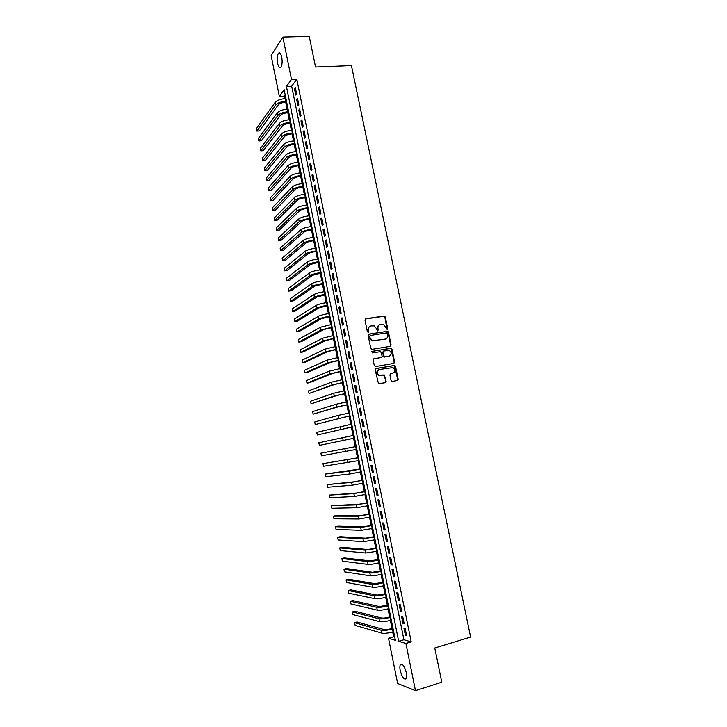 <?xml version="1.0" encoding="UTF-8"?>
<svg xmlns="http://www.w3.org/2000/svg" width="727" height="727" viewBox="0 0 727 727"><rect width="100%" height="100%" fill="white"/><g stroke="black" fill="none" stroke-linecap="round" stroke-linejoin="round"><path stroke-width="1.09" d="M387.137 329.395L387.682 328.513L385.283 316.927L384.056 315.991L365.763 318.762L364.963 320.016L367.362 331.712L368.235 332.366L368.798 331.485L368.48 329.967C368.244 327.804 369.098 326.459 371.034 325.941L374.169 325.878L376.541 328.713L377.368 330.84L378.276 329.994L377.967 328.486C377.722 326.332 378.567 324.996 380.494 324.478L383.574 324.396L387.137 329.395M387.064 329.395L384.837 317.145L384.074 316.254L365.272 318.989M368.18 332.375L368.48 329.967M377.658 330.885L377.967 328.486M400.223 670.548C399.696 667.749 399.759 665.768 400.413 664.605C402.504 663.369 404.476 666.096 406.338 672.793C406.866 675.601 406.811 677.582 406.148 678.736C404.03 679.954 402.058 677.219 400.223 670.548M277.632 63.34C276.905 58.796 277.178 55.434 278.468 53.244C279.75 52.099 280.84 53.389 281.731 57.106C282.467 61.677 282.185 65.039 280.904 67.202C279.604 68.347 278.514 67.066 277.632 63.34M391.053 380.503L392.289 381.421L397.396 380.503L398.169 379.212L395.488 366.226L394.806 365.372L375.959 368.489L375.168 369.779L378.485 383.72L385.337 382.684L386.128 381.384L384.319 374.95L379.049 375.196C376.577 372.933 376.704 371.034 379.421 369.489L392.98 367.58C395.488 369.807 395.388 371.706 392.68 373.278L390.681 373.633L389.899 374.923L391.053 380.503M282.876 37.059L309.229 36.35L315.527 67.02L351.441 65.584L470.614 637.07L434.773 648.011L441.789 682.18L415.462 690.65L397.633 683.507L388.518 638.261L395.388 640.314L284.157 89.685L279.359 96.4L271.135 55.588L282.876 37.059L291.482 79.443L286.447 86.486L398.669 641.296L405.893 643.459L415.462 690.65M296.798 79.207L291.691 86.231L403.912 639.742L411.209 641.868L296.798 79.207L291.482 79.443M411.209 641.868L405.893 643.459M390.39 346.306L391.108 345.052L388.436 332.148L387.7 331.267L368.907 334.111L368.107 335.374L370.779 348.406L372.033 349.342L390.326 346.316L390.653 345.243L387.982 332.348L386.755 331.421L368.453 334.32M391.953 349.16L394.634 362.11L393.852 363.382L375.559 366.544L374.314 365.617L373.16 360.019L373.96 358.738L381.411 357.475L382.202 356.203L380.748 351.641L372.442 352.877L372.124 351.323L391.253 348.297L391.953 349.16L391.499 349.342L394.179 362.273L394.634 362.11M296.598 93.91L295.289 87.467L294.435 88.621L295.744 95.055L296.598 93.91M298.788 104.679L297.47 98.218L296.616 99.345L297.925 105.797L298.788 104.679M300.978 115.475L299.66 108.995L298.797 110.095L300.106 116.556L300.978 115.475M303.168 126.28L301.85 119.791L300.978 120.864L302.296 127.334L303.168 126.28M305.367 137.112L304.05 130.615L303.168 131.651L304.486 138.139L305.367 137.112M307.576 147.963L306.249 141.447L305.367 142.465L306.685 148.962L307.576 147.963M309.784 158.84L308.457 152.306L307.566 153.297L308.884 159.804L309.784 158.84M311.992 169.727L310.665 163.193L309.766 164.148L311.092 170.672L311.992 169.727M314.209 180.65L312.883 174.098L311.974 175.025L313.301 181.559L314.209 180.65M316.436 191.583L315.1 185.021L314.182 185.921L315.518 192.464L316.436 191.583M318.653 202.542L317.317 195.963L316.399 196.835L317.735 203.396L318.653 202.542M320.889 213.52L319.544 206.931L318.617 207.777L319.953 214.347L320.889 213.52M323.124 224.525L321.779 217.918L320.843 218.736L322.179 225.315L323.124 224.525M325.36 235.548L324.015 228.932L323.07 229.714L324.415 236.311L325.36 235.548M327.604 246.589L326.259 239.965L325.305 240.719L326.65 247.325L327.604 246.589M329.849 257.658L328.504 251.015L327.541 251.742L328.886 258.367L329.849 257.658M332.103 268.745L330.749 262.093L329.785 262.783L331.13 269.426L332.103 268.745M334.356 279.859L333.002 273.188L332.03 273.852L333.384 280.504L334.356 279.859M336.619 290.991L335.256 284.312L334.284 284.948L335.638 291.609L336.619 290.991M338.882 302.141L337.519 295.453L336.537 296.053L337.891 302.732L338.882 302.141M341.154 313.319L339.791 306.612L338.8 307.185L340.154 313.882L341.154 313.319M343.426 324.515L342.063 317.799L341.063 318.344L342.426 325.051L343.426 324.515M345.707 335.738L344.334 329.004L343.326 329.522L344.689 336.237L345.707 335.738M347.988 346.979L346.615 340.236L345.607 340.718L346.97 347.451L347.988 346.979M350.278 358.247L348.896 351.486L347.879 351.941L349.251 358.684L350.278 358.247M352.568 369.534L351.186 362.764L350.16 363.182L351.532 369.943L352.568 369.534M354.858 380.848L353.486 374.06L352.45 374.45L353.822 381.221L354.858 380.848M357.166 392.18L355.785 385.374L354.74 385.737L356.112 392.525L357.166 392.18M359.465 403.54L358.084 396.715L357.039 397.051L358.411 403.848L359.465 403.54M361.782 414.917L360.392 408.083L359.338 408.383L360.719 415.19L361.782 414.917M364.091 426.313L362.7 419.47L361.637 419.743L363.027 426.567L364.091 426.313M366.417 437.736L365.018 430.884L363.945 431.12L365.336 437.954L366.417 437.736L365.336 437.954M368.734 449.186L367.344 442.316L366.263 442.516L367.653 449.368L368.734 449.186M371.07 460.654L369.67 453.766L368.58 453.939L369.979 460.809L371.07 460.654M373.396 472.15L371.997 465.253L370.906 465.389L372.297 472.268L373.396 472.15M375.741 483.664L374.332 476.748L373.233 476.857L374.632 483.755L375.741 483.664M378.085 495.205L376.677 488.271L375.568 488.353L376.968 495.26L378.085 495.205M380.43 506.764L379.021 499.822L377.904 499.867L379.303 506.792L380.43 506.764M382.784 518.351L381.366 511.399L380.248 511.408L381.648 518.342L382.784 518.351M385.137 529.956L383.729 522.995L382.593 522.967L384.001 529.919L385.137 529.956M387.5 541.588L386.082 534.609L384.947 534.554L386.355 541.515L387.5 541.588M389.872 553.247L388.445 546.25L387.3 546.168L388.718 553.138L389.872 553.247M392.244 564.924L390.817 557.918L389.663 557.8L391.081 564.788L392.244 564.924M394.616 576.629L393.189 569.604L392.026 569.45L393.443 576.456L394.616 576.629M396.997 588.352L395.57 581.318L394.397 581.137L395.824 588.152L396.997 588.352M399.387 600.111L397.951 593.05L396.769 592.832L398.196 599.866L399.387 600.111M401.777 611.88L400.341 604.809L399.15 604.564L400.577 611.607L401.777 611.88M404.167 623.684L402.731 616.596L401.531 616.314L402.967 623.375L404.167 623.684M403.921 628.092L405.357 635.162L406.566 635.498L405.13 628.41L403.921 628.092M285.248 95.101L284.493 96.137L284.993 98.59M285.738 102.271L287.12 109.15M287.865 112.803L289.255 119.728M289.991 123.354L291.4 130.324M292.127 133.922L293.544 140.947M294.262 144.509L295.689 151.579M296.407 155.124L297.843 162.239M298.552 165.756L299.997 172.917M300.705 176.407L302.159 183.622M302.859 187.084L304.322 194.336M305.022 197.771L306.494 205.078M307.185 208.485L308.666 215.837M309.348 219.218L310.847 226.624M311.519 229.977L313.028 237.429M313.691 240.746L315.209 248.252M315.872 251.542L317.399 259.094M318.062 262.365L319.589 269.962M320.243 273.198L321.788 280.849M322.443 284.057L323.997 291.754M324.633 294.935L326.205 302.677M326.841 305.84L328.413 313.628M329.04 316.754L330.631 324.605M331.248 327.704L332.848 335.592M333.466 338.664L335.074 346.606M335.683 349.651L337.301 357.648M337.91 360.656L339.527 368.698M340.136 371.679L341.772 379.776M342.362 382.729L344.007 390.881M344.598 393.807L346.252 402.004M346.843 404.894L348.506 413.145M349.087 416.008L350.759 424.314M351.332 427.14L353.022 435.5M353.586 438.299L355.276 446.687M355.848 449.513L357.539 457.883M358.12 460.745L359.801 469.097M360.392 472.005L362.073 480.338M362.664 483.291L364.345 491.597M364.954 494.587L366.626 502.884M367.235 505.919L368.907 514.189M369.525 517.26L371.197 525.512M371.824 528.638L373.487 536.862M374.123 540.025L375.786 548.24M376.432 551.439L378.085 559.636M378.74 562.88L380.394 571.049M381.057 574.339L382.702 582.491M383.374 585.826L385.01 593.959M385.692 597.33L387.337 605.446M388.027 608.862L389.654 616.95M390.354 620.413L391.989 628.482M392.689 631.99L393.652 636.752L394.725 637.061M393.652 636.752L388.518 638.261M284.493 96.137L279.359 96.4M291.691 86.231L286.447 86.486M403.912 639.742L398.669 641.296M294.435 88.621L295.516 88.567M296.616 99.345L297.688 99.29M298.797 110.095L299.869 110.031M300.978 120.864L302.059 120.8M303.168 131.651L304.25 131.578M305.367 142.465L306.44 142.383M307.566 153.297L308.639 153.215M309.766 164.148L310.847 164.066M311.974 175.025L313.046 174.934M314.182 185.921L315.264 185.821M316.399 196.835L317.481 196.735M318.617 207.777L319.698 207.668M320.843 218.736L321.925 218.618M323.07 229.714L324.151 229.596M325.305 240.719L326.387 240.592M327.541 251.742L328.622 251.615M329.785 262.783L330.867 262.656M332.03 273.852L333.111 273.715M334.284 284.948L335.356 284.802M336.537 296.053L337.619 295.907M338.8 307.185L339.873 307.03M341.063 318.344L342.135 318.181M343.326 329.522L344.407 329.349M345.607 340.718L346.679 340.545M347.879 351.941L348.96 351.759M350.16 363.182L351.241 363M352.45 374.45L353.522 374.26M385.701 381.866L385.819 382.438M354.74 385.737L355.812 385.546M357.039 397.051L358.111 396.851M359.338 408.383L360.41 408.174M361.637 419.743L362.718 419.524M363.945 431.12L365.027 430.902M367.653 449.368L368.734 449.15M369.979 460.809L371.052 460.582M372.297 472.268L373.378 472.032M374.632 483.755L375.705 483.51M376.968 495.26L378.04 495.014M379.303 506.792L380.385 506.537M381.648 518.342L382.729 518.087M384.001 529.919L385.074 529.656M386.355 541.515L387.427 541.251M388.718 553.138L389.79 552.865M391.081 564.788L392.153 564.506M393.443 576.456L394.525 576.175M395.824 588.152L396.897 587.861M398.196 599.866L399.277 599.566M400.577 611.607L401.658 611.307M402.967 623.375L404.048 623.066M405.357 635.162L406.438 634.844M379.449 324.842C377.913 325.569 377.277 326.85 377.531 328.695M369.97 326.323C368.444 327.059 367.798 328.34 368.053 330.176M387.273 333.575L386.41 332.921L370.352 335.474L369.798 336.365L370.125 337.955L372.406 340.754L385.092 339.182C387.009 338.655 387.845 337.31 387.6 335.156L387.273 333.575M370.025 335.629L369.798 336.365M385.574 339.064L371.97 340.954L369.689 338.155L369.361 336.556M393.77 363.4L394.179 362.273M373.56 358.911L381.33 357.511M371.779 351.495L390.717 348.233M389.099 356.175C391.835 354.576 391.908 352.677 389.318 350.459L383.656 351.005L382.865 352.268L384.319 356.821L389.354 356.112M383.274 351.159L382.865 352.268M388.645 356.348L383.865 356.993L382.42 352.45M391.499 349.342L390.272 348.415M392.825 373.251L390.335 373.778M378.776 369.698C376.25 371.343 376.195 373.233 378.603 375.359L380.639 375.423M385.21 382.702L385.673 381.539L384.528 375.95L383.283 375.023L380.203 375.577M397.26 380.521L397.714 379.367L394.352 365.545L375.586 368.644M286.683 102.216L285.12 102.307C281.876 102.607 279.622 103.434 278.35 104.77L259.321 130.942L256.876 131.096L275.76 104.906C277.659 102.898 281.049 101.662 285.929 101.207L286.474 101.18M256.876 131.096L256.386 128.634L275.224 102.28C277.132 100.262 280.522 99.026 285.402 98.572L285.947 98.536M288.81 112.749L287.247 112.839C284.003 113.158 281.74 113.966 280.458 115.266L261.284 140.793L258.839 140.965L277.868 115.42C279.786 113.467 283.185 112.24 288.065 111.767L288.61 111.731M258.839 140.965L258.349 138.503L277.341 112.794C279.25 110.822 282.649 109.595 287.528 109.123L288.074 109.095M290.945 123.29L289.373 123.39C286.129 123.717 283.866 124.517 282.576 125.789L263.247 150.671L260.802 150.852L279.986 125.962C281.912 124.044 285.32 122.836 290.2 122.345L290.745 122.309M260.802 150.852L260.311 148.381L279.459 123.326C281.376 121.4 284.784 120.191 289.664 119.701L290.209 119.664M293.081 133.859L291.509 133.968C288.265 134.304 285.993 135.095 284.702 136.34L265.219 160.567L262.765 160.758L282.103 136.512C284.048 134.649 287.456 133.459 292.345 132.95L292.89 132.914M262.765 160.758L262.274 158.277L281.576 133.877C283.512 131.996 286.92 130.805 291.809 130.297L292.354 130.26M295.217 144.446L293.653 144.555C290.4 144.909 288.128 145.691 286.829 146.899L267.191 170.472L264.737 170.672L284.23 147.09C286.184 145.273 289.6 144.091 294.49 143.573L295.035 143.528M264.737 170.672L264.246 168.191L283.703 144.446C285.647 142.61 289.064 141.438 293.953 140.911L294.499 140.874M297.361 155.051L295.789 155.169C292.545 155.533 290.264 156.305 288.955 157.486L269.163 180.405L266.718 180.614L286.365 157.686C288.319 155.914 291.745 154.751 296.634 154.215L297.179 154.169M266.718 180.614L266.218 178.124L285.829 155.033C287.792 153.252 291.209 152.088 296.098 151.552L296.643 151.507M299.506 165.674L297.943 165.811C294.689 166.174 292.408 166.937 291.091 168.082L271.144 190.347L268.699 190.574L288.492 168.3C290.473 166.574 293.899 165.429 298.788 164.875L299.333 164.829M268.699 190.574L268.199 188.084L287.965 165.647C289.928 163.911 293.363 162.757 298.252 162.203L298.797 162.157M301.66 176.325L300.087 176.461C296.843 176.843 294.553 177.597 293.226 178.706L273.125 200.307L270.68 200.543L290.636 178.933C292.618 177.261 296.053 176.134 300.951 175.552L301.496 175.507M270.68 200.543L270.18 198.053L290.1 176.279C292.081 174.589 295.516 173.453 300.405 172.881L300.951 172.835M303.813 186.993L302.241 187.139C298.997 187.53 296.698 188.266 295.371 189.356L275.115 210.294L272.661 210.539L292.772 189.593C294.771 187.966 298.215 186.848 303.104 186.257L303.65 186.212M272.661 210.539L272.171 208.04L292.236 186.93C294.235 185.285 297.679 184.167 302.568 183.577L303.114 183.531M305.967 197.68L304.404 197.835C301.151 198.235 298.852 198.971 297.516 200.016L277.105 220.29L274.652 220.545L294.917 200.27C296.925 198.689 300.378 197.59 305.276 196.981L305.822 196.926M274.652 220.545L274.161 218.045L294.38 197.599C296.389 196.008 299.842 194.909 304.731 194.3L305.276 194.245M308.13 208.395L306.567 208.549C303.313 208.967 301.014 209.685 299.66 210.703L279.095 230.305L276.651 230.568L297.07 210.966C299.088 209.431 302.55 208.349 307.439 207.722L307.984 207.668M276.651 230.568L276.151 228.06L296.534 208.285C298.552 206.741 302.005 205.659 306.903 205.041L307.448 204.987M310.302 219.118L308.739 219.281C305.485 219.708 303.177 220.417 301.814 221.408L281.095 240.346L278.641 240.619L299.224 221.68C301.26 220.199 304.722 219.136 309.62 218.491L310.165 218.436M278.641 240.619L278.15 238.102L298.688 219C300.714 217.5 304.177 216.437 309.075 215.801L309.62 215.737M312.474 229.868L310.911 230.041C307.648 230.477 305.34 231.177 303.977 232.131L283.094 250.397L280.649 250.679L301.378 232.422C303.423 230.986 306.894 229.932 311.792 229.278L312.337 229.214M280.649 250.679L280.149 248.161L300.842 229.732C302.886 228.287 306.358 227.233 311.247 226.579L311.792 226.515M314.646 240.637L313.083 240.819C309.829 241.273 307.512 241.955 306.14 242.882L285.093 260.466L282.649 260.766L303.541 243.181C305.604 241.791 309.075 240.755 313.982 240.083L314.527 240.019M282.649 260.766L282.149 258.239L303.005 240.492C305.058 239.092 308.53 238.056 313.428 237.375L313.973 237.32M316.827 251.433L315.264 251.615C312.01 252.078 309.684 252.76 308.303 253.65L287.101 270.553L284.657 270.862L305.713 253.959C307.775 252.623 311.265 251.606 316.163 250.906L316.708 250.842M284.657 270.862L284.157 268.336L305.167 251.26C307.23 249.915 310.72 248.888 315.618 248.198L316.163 248.134M319.017 262.247L310.474 264.437L289.119 280.658L286.665 280.976L307.885 264.755C309.966 263.474 313.455 262.465 318.353 261.756L318.899 261.684M286.665 280.976L286.165 278.45L307.339 262.056C309.42 260.757 312.91 259.748 317.808 259.039L318.353 258.976M321.198 273.079L312.646 275.242L291.127 290.782L288.683 291.118L310.056 275.578C312.147 274.343 315.645 273.352 320.552 272.625L321.098 272.552M288.683 291.118L288.183 288.583L309.511 272.87C311.601 271.616 315.1 270.635 319.998 269.908L320.543 269.835M323.397 283.93L314.827 286.075L293.154 300.933L290.7 301.269L312.237 286.42C314.337 285.229 317.844 284.266 322.752 283.512L323.297 283.439M290.7 301.269L290.2 298.733L311.692 283.703C313.791 282.503 317.299 281.531 322.197 280.786L322.743 280.722M325.587 294.808L317.008 296.925L295.171 311.092L292.727 311.438L314.418 297.279C316.536 296.143 320.044 295.189 324.951 294.426L325.496 294.353M292.727 311.438L292.218 308.893L313.873 294.562C315.981 293.417 319.498 292.454 324.406 291.7L324.951 291.618M327.795 305.703L319.198 307.794L297.198 321.27L294.753 321.634L316.608 308.166C318.735 307.076 322.252 306.14 327.159 305.358L327.704 305.276M294.753 321.634L294.244 319.08L316.054 305.44C318.181 304.34 321.697 303.404 326.605 302.623L327.15 302.541M329.994 316.618L321.389 318.68L299.224 331.467L296.78 331.839L318.799 319.071C320.934 318.035 324.46 317.108 329.376 316.309L329.922 316.227M296.78 331.839L296.271 329.286L318.244 316.345C320.389 315.291 323.915 314.364 328.822 313.573L329.367 313.491M332.203 327.559L323.588 329.595L301.26 341.681L298.815 342.072L320.989 329.994L332.13 327.205M298.815 342.072L298.306 339.509L320.443 327.259L331.576 324.46M334.42 338.509L325.787 340.527L303.295 351.923L300.851 352.313L323.188 340.945L334.356 338.191M300.851 352.313L300.342 349.751L322.643 338.2L333.802 335.447M336.637 349.496L327.986 351.486L305.34 362.173L302.895 362.582L325.396 351.904L336.583 349.205M302.895 362.582L302.377 360.01L324.842 349.169L336.019 346.452M338.864 360.492L330.194 362.464L307.385 372.442L304.931 372.86L327.604 362.9L338.809 360.247M304.931 372.86L304.422 370.288L327.05 360.147L338.255 357.484M341.09 371.515L332.412 373.46L309.429 382.738L306.985 383.165L329.813 373.905L341.045 371.306M306.985 383.165L306.467 380.584L329.267 371.152L340.481 368.534M343.317 382.566L334.629 384.474L309.039 393.489L332.03 384.937L343.28 382.384M309.039 393.489L308.521 390.899L331.476 382.175L342.717 379.612M398.196 379.412L397.724 379.458M345.552 393.625L336.846 395.515L311.092 403.821L334.256 395.988L345.525 393.48M311.092 403.821L310.574 401.24L333.702 393.225L344.962 390.708M347.797 404.712L339.073 406.584L313.146 414.181L336.483 407.065L347.77 404.603M313.146 414.181L312.637 411.591L335.919 404.294L347.206 401.822M350.032 415.826L315.209 424.559L350.023 415.753M315.209 424.559L314.7 421.96L338.155 415.39L349.46 412.963M352.286 426.958L317.281 434.955L352.277 426.913M317.281 434.955L316.763 432.356L351.714 424.123M354.54 438.108L319.353 445.369L354.54 438.099M319.353 445.369L318.835 442.761L353.967 435.3M356.23 446.487L320.907 453.194L356.239 446.505M320.907 453.194L321.425 455.802L356.803 449.313M358.493 457.674L322.979 463.644L358.502 457.737M322.979 463.644L323.506 466.252L359.074 460.545M360.756 468.888L325.06 474.113L349.36 471.169L360.774 468.988M325.06 474.113L325.587 476.73L349.923 473.968L361.346 471.796M363.027 480.129L354.213 481.81L327.15 484.591L351.614 482.392L363.055 480.256M327.15 484.591L327.668 487.217L352.186 485.2L363.618 483.073M365.299 491.379L356.466 493.042L329.24 495.105L353.876 493.633L365.336 491.543M329.24 495.105L329.758 497.731L354.44 496.441L365.908 494.369M367.58 502.657L358.738 504.293L331.33 505.628L356.139 504.892L367.617 502.866M331.33 505.628L331.848 508.264L356.712 507.719L368.189 505.692M369.861 513.962L361.001 515.57L335.874 515.597L333.42 516.17L358.411 516.188L369.907 514.198M333.42 516.17L333.947 518.805L358.974 519.005L370.479 517.033M372.151 525.285L363.273 526.866L337.973 526.148L335.529 526.73L360.683 527.493L372.206 525.557M335.529 526.73L336.047 529.374L361.255 530.328L372.778 528.402M374.441 536.626L365.554 538.18L340.082 536.717L337.628 537.317L362.964 538.825L374.505 536.944M337.628 537.317L338.155 539.961L363.527 541.66L375.077 539.788M376.74 547.994L367.835 549.521L342.181 547.313L339.736 547.922L365.245 550.185L376.804 548.349M339.736 547.922L340.263 550.575L365.817 553.02L377.386 551.202M379.04 559.39L370.125 560.89L344.298 557.918L341.844 558.545L367.526 561.553C369.952 561.662 373.633 561.117 378.567 559.917L379.112 559.772M341.844 558.545L342.381 561.199L368.098 564.406C370.525 564.525 374.214 563.979 379.149 562.78L379.694 562.634M381.339 570.804L372.415 572.276L346.415 568.55L343.962 569.186L369.816 572.958C372.26 573.121 375.941 572.585 380.884 571.367L381.43 571.222M343.962 569.186L344.489 571.849L370.397 575.811C372.833 575.984 376.522 575.457 381.466 574.23L382.011 574.094M383.656 582.236L374.705 583.681L348.533 579.201L346.079 579.846L372.115 584.381C374.569 584.599 378.258 584.081 383.202 582.845L383.747 582.7M346.079 579.846L346.615 582.509L372.687 587.234C375.141 587.471 378.84 586.962 383.783 585.717L384.329 585.571M385.964 593.695L377.004 595.113L350.659 589.87L348.206 590.524L374.414 595.822C376.877 596.095 380.584 595.604 385.519 594.341L386.064 594.195M348.206 590.524L348.742 593.196L374.987 598.684C377.458 598.975 381.166 598.485 386.101 597.221L386.646 597.067M388.291 605.173L379.312 606.563L352.786 600.557L350.332 601.229L376.722 607.29C379.194 607.618 382.911 607.145 387.845 605.864L388.391 605.709M350.332 601.229L350.868 603.901L377.295 610.162C379.776 610.498 383.492 610.035 388.436 608.744L388.981 608.59M390.608 616.678L389.045 617.123C385.755 617.986 383.283 618.295 381.62 618.041L354.912 611.262L352.468 611.943L379.031 618.777C381.521 619.159 385.237 618.704 390.181 617.405L390.726 617.25M352.468 611.943L352.995 614.633L379.603 621.658C382.102 622.048 385.819 621.603 390.762 620.295L391.308 620.14M392.934 628.21L391.371 628.664C388.091 629.537 385.61 629.827 383.938 629.537L357.048 621.994L354.603 622.685L381.339 630.291C383.847 630.736 387.573 630.291 392.516 628.973L393.062 628.819M354.603 622.685L355.13 625.374L381.92 633.172C384.429 633.626 388.154 633.19 393.098 631.872L393.643 631.708M387.982 332.348L388.436 332.148M390.653 345.243L391.108 345.052M384.419 357.066L384.874 356.893M392.226 373.442L392.68 373.278M385.673 381.539L386.128 381.384M393.798 365.472L394.252 365.308M395.025 366.39L395.488 366.226M397.714 379.367L398.169 379.212M285.402 98.572L285.929 101.207M275.224 102.28L275.76 104.906M287.528 109.123L288.065 111.767M277.341 112.794L277.868 115.42M289.664 119.701L290.2 122.345M279.459 123.326L279.986 125.962M291.809 130.297L292.345 132.95M281.576 133.877L282.103 136.512M293.953 140.911L294.49 143.573M283.703 144.446L284.23 147.09M296.098 151.552L296.634 154.215M285.829 155.033L286.365 157.686M298.252 162.203L298.788 164.875M287.965 165.647L288.492 168.3M300.405 172.881L300.951 175.552M290.1 176.279L290.636 178.933M302.568 183.577L303.104 186.257M292.236 186.93L292.772 189.593M304.731 194.3L305.276 196.981M294.38 197.599L294.917 200.27M306.903 205.041L307.439 207.722M296.534 208.285L297.07 210.966M309.075 215.801L309.62 218.491M298.688 219L299.224 221.68M311.247 226.579L311.792 229.278M300.842 229.732L301.378 232.422M313.428 237.375L313.982 240.083M303.005 240.492L303.541 243.181M315.618 248.198L316.163 250.906M305.167 251.26L305.713 253.959M317.808 259.039L318.353 261.756M307.339 262.056L307.885 264.755M319.998 269.908L320.552 272.625M309.511 272.87L310.056 275.578M322.197 280.786L322.752 283.512M311.692 283.703L312.237 286.42M324.406 291.7L324.951 294.426M313.873 294.562L314.418 297.279M326.605 302.623L327.159 305.358M316.054 305.44L316.608 308.166M328.822 313.573L329.376 316.309M318.244 316.345L318.799 319.071M331.03 324.542L331.585 327.286M320.443 327.259L320.989 329.994M333.257 335.529L333.811 338.282M322.643 338.2L323.188 340.945M335.474 346.543L336.038 349.296M324.842 349.169L325.396 351.904M337.71 357.575L338.264 360.338M327.05 360.147L327.604 362.9M339.936 368.634L340.5 371.397M329.267 371.152L329.813 373.905M342.172 379.703L342.735 382.475M331.476 382.175L332.03 384.937M397.814 380.303L397.714 379.812M344.416 390.808L344.98 393.58M333.702 393.225L334.256 395.988M346.661 401.922L347.224 404.712M335.919 404.294L336.483 407.065M348.915 413.063L349.478 415.853M338.155 415.39L338.709 418.161M351.168 424.232L351.732 427.022M340.39 426.504L340.945 429.284M353.422 435.418L353.994 438.217M342.626 437.636L343.18 440.417M355.694 446.623L356.257 449.422M344.862 448.786L345.425 451.585M357.957 457.846L358.529 460.664M347.115 459.964L347.679 462.763M360.228 469.106L360.801 471.914M349.36 471.169L349.923 473.968M362.509 480.374L363.073 483.201M351.614 482.392L352.186 485.2M364.79 491.67L365.363 494.496M353.876 493.633L354.44 496.441M367.071 502.993L367.644 505.819M356.139 504.892L356.712 507.719M369.361 514.325L369.934 517.17M358.411 516.188L358.974 519.005M371.661 525.694L372.233 528.538M360.683 527.493L361.255 530.328M373.96 537.08L374.532 539.925M362.964 538.825L363.527 541.66M376.259 548.485L376.84 551.339M365.245 550.185L365.817 553.02M378.567 559.917L379.149 562.78M367.526 561.553L368.098 564.406M380.884 571.367L381.466 574.23M369.816 572.958L370.397 575.811M383.202 582.845L383.783 585.717M372.115 584.381L372.687 587.234M385.519 594.341L386.101 597.221M374.414 595.822L374.987 598.684M387.845 605.864L388.436 608.744M376.722 607.29L377.295 610.162M390.181 617.405L390.762 620.295M379.031 618.777L379.603 621.658M392.516 628.973L393.098 631.872M381.339 630.291L381.92 633.172M400.413 664.605L401.84 664.169M278.468 53.244L280.122 53.189M383.865 356.993L384.319 356.821M390.799 348.478L391.253 348.297M394.352 365.545L394.806 365.372"/></g></svg>
